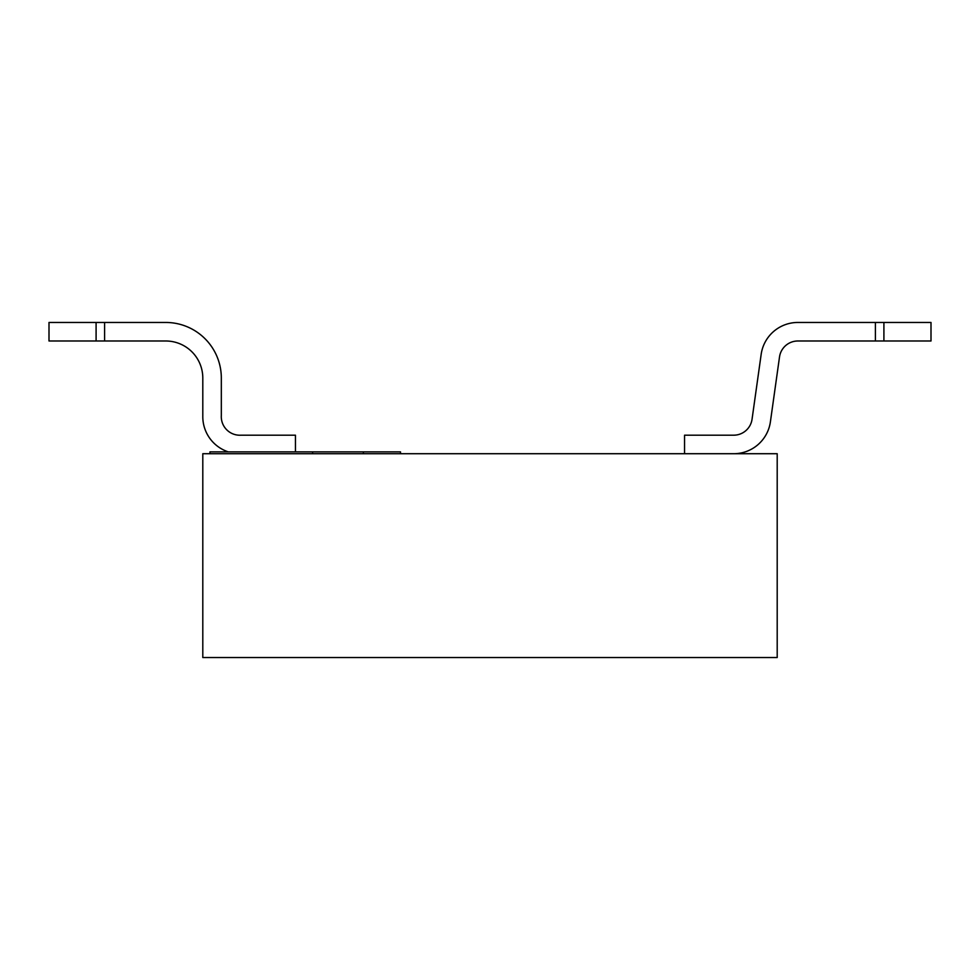<?xml version="1.0" encoding="UTF-8"?>
<svg xmlns="http://www.w3.org/2000/svg" width="980" height="980" viewBox="0 0 980 980"><rect width="100%" height="100%" fill="white"/><g stroke="black" fill="none" stroke-linecap="round" stroke-linejoin="round"><path stroke-width="1.47" d="M209.941 453.716L209.941 451.866L400.489 451.866L400.489 453.716M777.201 453.716L202.799 453.716L202.799 657.543L777.201 657.543L777.201 453.716M684.555 453.716L684.555 435.194L733.702 435.194A18.534 18.534 0 0 0 752.052 419.232L761.166 354.356A37.056 37.056 0 0 1 797.867 322.457L931 322.457L931 340.991L797.867 340.991A18.534 18.534 0 0 0 779.517 356.941L770.403 421.817A37.056 37.056 0 0 1 733.702 453.716M96.089 322.457L49 322.457L49 340.991L96.089 340.991L96.089 322.457L165.73 322.457A55.591 55.591 0 0 1 221.321 378.047L221.321 415.545A18.559 18.559 0 0 0 240.97 435.194L295.446 435.194L295.446 451.866M228.279 451.866A37.056 37.056 0 0 1 202.799 416.659L202.799 378.047A37.056 37.056 0 0 0 165.73 340.991L96.089 340.991M797.867 340.991A18.534 18.534 0 0 0 779.517 356.941A18.534 18.534 0 0 1 797.867 340.991A18.534 18.534 0 0 0 779.517 356.941L770.403 421.817M733.702 435.194A18.534 18.534 0 0 0 752.052 419.232A18.534 18.534 0 0 1 733.702 435.194A18.534 18.534 0 0 0 752.052 419.232L761.166 354.356M104.591 340.991L104.591 322.457L165.73 322.457M202.799 378.047A37.056 37.056 0 0 0 165.73 340.991A37.056 37.056 0 0 1 202.799 378.047A37.056 37.056 0 0 0 165.73 340.991M875.41 322.457L875.41 340.991M883.911 322.457L883.911 340.991M312.62 451.866L312.62 453.716M363.347 451.866L363.347 453.716"/></g></svg>
